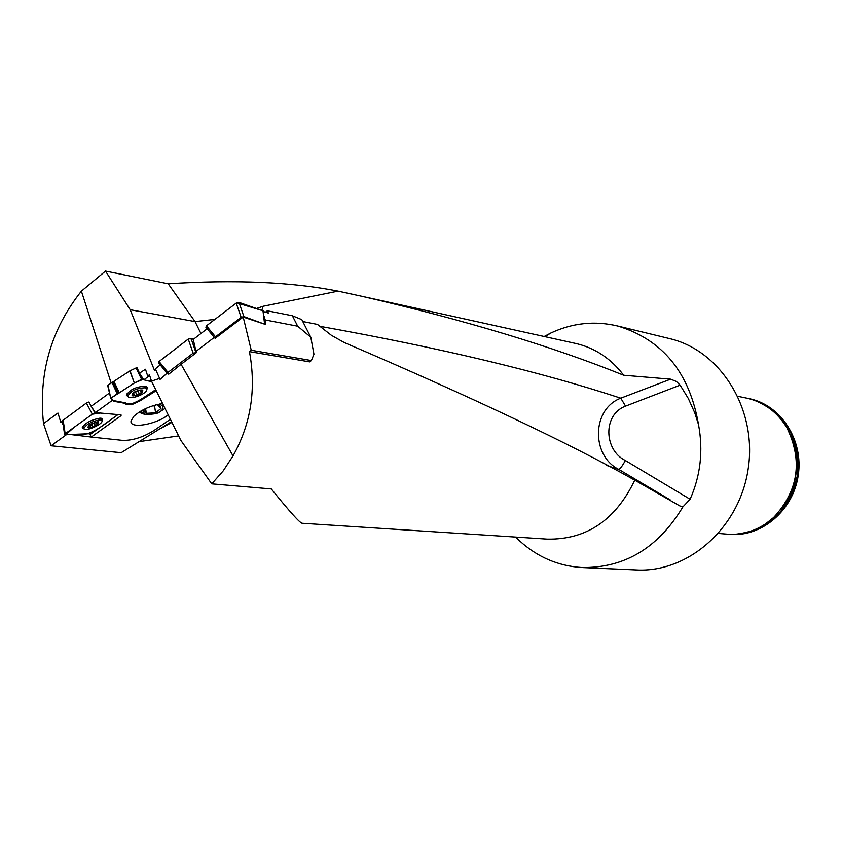 <?xml version="1.0" encoding="UTF-8"?>
<svg xmlns="http://www.w3.org/2000/svg" width="841" height="841" viewBox="0 0 841 841"><rect width="100%" height="100%" fill="white"/><g stroke="black" fill="none" stroke-linecap="round" stroke-linejoin="round"><path stroke-width="1.26" d="M251.249 350.245L311.38 360.547L309.656 361.872L249.441 351.622L251.249 350.245L243.207 317.057L265.272 324.395L265.22 319.958L263.958 315.953M256.452 308.5L263.18 306.24L338.082 291.123L361.556 296.221C464.978 320.074 552.348 346.408 623.675 375.233L670.613 379.165L676.374 381.467L680.127 385.136L688.316 398.497L694.74 412.752L698.524 424.631C703.36 450.787 700.553 475.659 690.104 499.249L682.85 506.965L679.77 505.904L634.776 480.169C615.559 520.18 586.387 539.827 547.27 539.123L302.287 523.27C300.216 523.386 289.893 511.938 271.296 488.936L211.753 483.848L223.233 470.844L233.02 455.906C250.944 424.011 256.41 389.246 249.441 351.622M634.776 480.169L634.377 479.969C569.62 443.501 472.894 397.677 344.2 342.508L331.396 335.307L317.499 324.426L302.781 321.535M155.585 369.399L154.429 370.25L130.218 309.73L195.038 321.588L168.211 283.785L105.503 271.075L130.218 309.73M233.02 455.906L181.088 364.321L196.437 352.589L193.125 353.167L167.99 372.395L160.063 379.417L155.333 368.831L160.253 364.92M160.063 379.417L158.507 375.938M148.868 376.106L143.832 379.848L139.49 373.162L145.472 369.262L147.669 375.927L149.898 376.253M120.137 414.771L120.673 415.927L91.28 437.057L70.076 434.471M66.534 434.608L51.091 445.783L121.136 452.71L171.144 421.867M211.753 483.848L180.868 440.442L151.496 381.12L149.414 374.792L147.669 375.927M63.212 425.115L62.003 422.34L60.825 422.35L57.945 413.036L43.522 423.58L51.091 445.783M89.63 433.725L91.112 436.71M62.802 422.34L62.003 422.34M148.468 380.468L151.496 381.11L159.506 378.45M105.503 271.075L81.388 291.144C50.87 329.609 38.255 373.751 43.522 423.58M111.107 382.886L81.388 291.144M139.49 373.162L136.946 367.57L130.04 370.786L134.339 382.97L141.614 379.365L136 367.832M181.088 364.321L168.726 374.171L167.359 373.604L158.444 362.702L159.065 361.493L188.279 339.049M60.825 422.35L62.602 421.057M62.549 420.658L86.371 403.028L88.936 402.009L91.164 406.308L109.477 393.01M264.947 324.29L243.911 316.584L241.157 317.32L215.506 336.799L215.18 338.324L243.207 317.057M214.297 337.388L195.995 351.38L196.437 352.589M200.925 333.53L195.038 321.588L214.865 319.412M338.082 291.123C291.512 281.935 234.891 279.485 168.211 283.785M574.802 343.254L576.421 343.612C595.302 348.163 611.05 358.708 623.675 375.233M138.797 441.683L178.628 435.911M263.18 306.24L261.782 310.361M670.834 500.279L618.745 469.394C591.276 455.706 591.454 409.241 620.774 398.182L670.613 379.165M544.138 336.495L550.75 333.057C572.553 322.87 594.944 320.547 617.935 326.077C662.666 339.764 689.536 372.616 698.524 424.631M682.85 506.965C658.198 547.901 624.558 568.096 581.93 567.538C558.35 566.035 537.62 557.184 519.749 541.005L515.701 537.084M668.437 338.324L670.456 338.807C721.252 351.181 757.278 409.798 748.206 468.721C739.702 527.717 688.169 573.099 636.006 569.925L583.349 567.601M745.872 397.972L747.018 398.203C764.08 402.177 777.42 412.111 787.029 427.995C802.85 460.868 798.403 490.692 773.688 517.446L765.541 523.89C753.462 531.785 740.543 535.202 726.75 534.119L718.519 533.457M728.306 534.235L728.958 534.287C760.937 537.378 792.769 510.519 797.825 475.333C803.25 440.211 780.648 405.141 749.184 398.645L747.533 398.319M729.631 534.35C761.568 537.304 793.273 510.403 798.256 475.27C803.618 440.19 781.037 405.215 749.615 398.739L748.826 398.571M319.664 326.266C440.716 347.964 541.089 371.932 620.774 398.182L625.546 406.129C602.598 414.624 604.017 450.229 625.357 460.511L690.104 499.249M606.529 465.388L618.745 469.394C620.237 468.826 622.435 465.861 625.357 460.511M168.2 414.865C155.785 424.81 128.862 429.225 131.091 420.805L133.908 416.242C141.299 409.714 150.865 405.488 162.607 403.554M125.708 403.438L125.404 402.786L113.714 400.652L114.155 401.357L125.708 403.438L125.971 404.216L131.627 404.763L139.816 400.968L156.237 390.697M114.019 401.304L112.494 400.232L95.38 412.616L120.747 414.823L121.262 415.128L120.673 415.927M170.397 419.281L154.166 430.382C143.065 437.299 132.521 440.631 122.534 440.379L91.28 437.057M149.046 376.463L150.013 376.6M143.832 379.848L148.783 380.868M151.822 381.761L148.741 381.047M110.802 398.434L107.995 385.146L110.791 398.508L113.714 400.652L112.494 400.232M95.38 412.616L91.164 406.308M91.932 407.443L94.991 413.162L92.331 414.192L74.239 427.207L65.798 434.639L76.92 434.208C89.356 437.467 104.295 424.411 117.971 414.571L90.092 434.492M113.714 400.652L114.155 401.357M113.861 400.705L125.551 403.112M139.816 400.968L139.511 400.327L131.333 404.122L125.908 403.596L131.333 404.122L131.627 404.763M131.333 404.122L132.373 403.859L132.678 404.5M132.373 403.859L139.764 400.179L140.058 400.821M155.343 390.224L139.764 400.179L154.313 390.613L155.932 390.066L155.648 390.865M265.22 319.958L297.682 326.192L292.363 315.753L301.803 319.633L310.802 337.252L313.956 354.229L311.38 360.547M195.995 351.38L193.23 339.438L207.159 328.747M292.363 315.753L267.322 310.792L268.342 313.052L263.422 311.569M265.483 312.19L267.322 310.792M310.802 337.252L297.682 326.192M134.045 392.295L140.542 390.003L142.896 390.771L140.825 393.567L135.38 395.722L131.995 395.091L133.32 392.8M144.747 387.806C136.231 388.248 130.649 390.981 127.969 396.006C128.042 400.947 147.68 393.945 146.702 389.341L144.747 387.806M127.969 396.006L127.044 393.746M146.408 388.647L145.461 386.282M139.511 390.129L140.373 390.003M140.279 390.024L142.896 390.771M142.907 390.834L140.92 392.064L141.456 392.821L140.825 393.567L135.38 395.722L134.392 395.112M134.36 394.85L131.995 395.091M131.974 395.018L133.362 392.789M132.815 394.902L132.447 394.009M136.715 394.786L135.369 391.528M139.217 393.798L137.871 390.529M142.15 391.212L141.772 390.298M89.482 425.041L97.072 422.087L98.323 422.413L96.715 424.8L91.501 427.302L87.884 427.428L88.967 425.42M99.722 419.859C91.532 421.457 86.255 424.316 83.879 428.447C83.837 432.463 102.907 424.526 102.087 420.889L99.722 419.859M89.808 425.504L92.005 424.684M97.882 421.457L100.72 418.135M94.718 422.529L95.653 422.224M97.072 422.14L98.355 422.476M98.376 422.497L96.599 423.422L97.251 424.148L96.715 424.8L91.501 427.302L87.884 427.428M87.832 427.323L88.747 425.62M88.747 427.039L88.368 426.219M91.585 423.79L92.752 426.303L91.585 423.78M95.149 425.136L94.034 422.75M97.693 422.75L97.409 422.15M143.138 409.819L146.292 413.33L145.609 408.61M155.574 412.836L161.03 408.432L155.574 412.836L146.292 413.33L155.574 412.836L154.555 405.835L152.295 405.961M155.669 404.931L154.555 405.835M157.299 404.521L160.295 406.108L161.03 408.432L157.278 404.521M146.292 413.33L142.392 410.219M159.727 403.995L162.324 405.772L163.038 408.095L161.745 410.555L156.657 413.572L147.364 414.655L145.262 414.298L140.626 411.217M107.995 385.146L130.04 370.786M140.415 374.466L142.686 379.102L143.506 379.196L134.686 382.802L111.643 397.719L111.948 399.412L113.745 400.673L125.877 403.512M142.686 379.102L141.614 379.365M134.339 382.97L129.787 370.934M113.913 381.488L119.348 392.873L134.087 383.118M119.348 392.873L117.183 393.704L111.916 382.298M111.096 398.119L117.183 393.704M146.555 390.235L147.448 387.838L145.272 386.25C135.916 386.671 129.63 389.698 126.402 395.323L128.988 397.257M118.297 393.262L112.946 381.867M193.125 353.167L188.247 339.081L159.065 361.493L158.444 362.702M188.247 339.081L191.002 338.334L195.879 352.421M188.741 338.755L193.588 339.165L191.002 338.334M117.971 414.571L92.605 432.695L90.008 433.714L65.093 434.66L64.578 434.387L65.177 433.725L92.331 414.192L86.371 403.028M94.991 413.162L100.594 413.015L92.331 414.192M102.076 420.847L102.676 419.196L100.037 418.124C90.986 419.859 85.046 423.044 82.218 427.691L84.089 428.931M206.192 327.391L206.444 325.835L236.247 303.086M241.157 317.32L236.216 303.117L206.444 325.835L215.506 336.799M236.216 303.117L238.981 302.382L243.911 316.584M264.537 323.638L262.97 310.781L238.981 302.382M262.97 310.781L264.926 323.964M125.53 403.144C132.584 407.433 146.586 394.692 155.932 390.066M236.72 302.792L263.002 310.781M263.265 310.949L263.159 311.864M206.171 327.38L206.444 325.835M171.942 422.413L158.034 429.835M791.118 436.29C800.968 462.697 797.499 487.223 780.721 509.867M754.892 400.495C785.62 413.562 799.844 438.308 797.552 474.723C789.667 510.35 769.147 530.166 735.98 534.193M680.127 385.136L625.546 406.129M154.313 390.613L154.618 391.254M142.066 389.888C134.402 391.054 131.322 393.083 132.836 395.974C140.468 394.807 143.548 392.779 142.066 389.888M134.161 394.566L133.414 392.747M132.878 394.828L132.51 393.935M139.143 393.756L137.829 390.539M136.726 394.713L135.412 391.507M142.055 391.202L141.677 390.287M140.92 391.917L140.142 390.035M97.304 421.909C89.619 424.085 86.823 426.082 88.915 427.922C96.578 425.756 99.375 423.759 97.304 421.909M90.239 426.534L89.535 424.999M88.81 426.965L88.431 426.135M95.075 425.104L93.992 422.76M92.752 426.208L91.616 423.769M97.598 422.739L97.325 422.15M96.61 423.223L96.126 422.193M127.653 395.228L126.486 394.713M146.555 386.692L146.092 387.859M159.065 361.493L167.99 372.395M63.117 419.848L65.177 433.725M83.227 427.028L82.439 426.871M101.582 418.261L101.193 418.955M361.556 296.221L576.421 343.612M544.989 336.673L550.75 333.057M516.3 537.126L519.749 541.005M617.935 326.077L670.456 338.807M747.018 398.203L737.925 396.342M134.308 394.734L133.477 392.694M141.015 392.305L140.079 390.045M82.849 426.219L83.879 428.447M100.815 418.145L101.845 420.374M90.344 426.65L89.567 424.978M96.715 423.685L96.032 422.214M138.965 412.248L143.979 414.119L149.246 414.771M158.087 413.005L165.015 408.421M107.69 385.514L110.781 398.487M147.08 387.112L147.448 387.838M62.528 420.511L64.578 434.387M102.381 418.671L102.676 419.196M214.854 338.071L205.803 327.107"/></g></svg>
